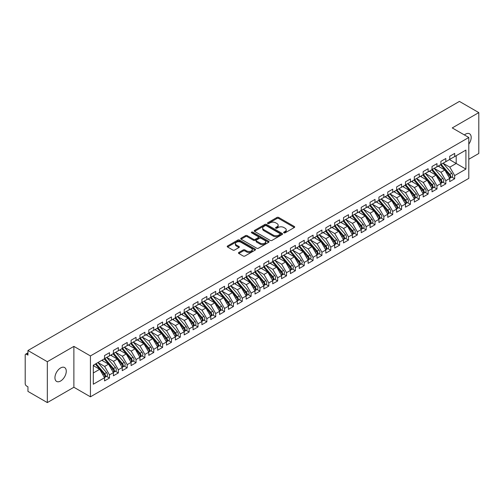 <?xml version="1.0" encoding="UTF-8"?>
<svg xmlns="http://www.w3.org/2000/svg" width="504" height="504" viewBox="0 0 504 504"><rect width="100%" height="100%" fill="white"/><g stroke="black" fill="none" stroke-linecap="round" stroke-linejoin="round"><path stroke-width="0.76" d="M283.891 232.829A0.863 0.498 0 0 0 285.106 232.829L294.336 227.499A1.228 0.712 0 0 0 294.695 226.995A1.228 0.712 0 0 0 294.336 226.491L278.699 217.463A1.228 0.712 0 0 0 276.961 217.463L267.731 222.793A0.863 0.498 0 0 0 267.479 223.146A0.863 0.498 0 0 0 267.731 223.499A0.863 0.498 0 0 0 268.947 223.499L270.138 222.806A3.931 2.268 0 0 1 275.701 222.806L277.005 223.562A3.931 2.268 0 0 1 278.151 225.168A3.931 2.268 0 0 1 277.005 226.768L275.808 227.462A0.863 0.498 0 0 0 275.556 227.808A0.863 0.498 0 0 0 275.808 228.161A0.863 0.498 0 0 0 277.024 228.161L278.221 227.474A3.931 2.268 0 0 1 283.777 227.474L285.081 228.224A3.931 2.268 0 0 1 286.234 229.83A3.931 2.268 0 0 1 285.081 231.437L283.891 232.124A0.863 0.498 0 0 0 283.639 232.476A0.863 0.498 0 0 0 283.891 232.829L283.891 232.124M60.606 381.024A8.014 4.624 120 0 0 65.835 373.968A8.014 4.624 120 0 0 64.606 367.548A8.014 4.624 120 0 0 60.606 367.945A8.014 4.624 120 0 0 55.371 375.001A8.014 4.624 120 0 0 56.599 381.421A8.014 4.624 120 0 0 60.606 381.024M468.796 144.15A8.014 4.624 120 0 0 469.526 133.768A8.014 4.624 120 0 0 465.526 134.165A8.014 4.624 120 0 0 464.398 134.946M238.82 252.479A1.228 0.712 0 0 0 238.461 252.977A1.228 0.712 0 0 0 238.82 253.481L243.205 256.013A1.228 0.712 0 0 0 244.944 256.013L255.194 250.091A1.228 0.712 0 0 0 255.559 249.593A1.228 0.712 0 0 0 255.194 249.089L239.558 240.061A1.228 0.712 0 0 0 237.819 240.061L227.569 245.983A1.228 0.712 0 0 0 227.209 246.481A1.228 0.712 0 0 0 227.569 246.985L232.867 250.041A1.228 0.712 0 0 0 234.606 250.041L238.997 247.508A1.228 0.712 0 0 0 239.356 247.01A1.228 0.712 0 0 0 238.997 246.506L236.363 244.988A3.289 1.896 0 0 1 235.406 243.646A3.289 1.896 0 0 1 237.434 241.895A3.289 1.896 0 0 1 241.013 242.304L251.307 248.252A3.289 1.896 0 0 1 252.271 249.593A3.289 1.896 0 0 1 250.242 251.345A3.289 1.896 0 0 1 246.664 250.935L244.944 249.94A1.228 0.712 0 0 0 243.205 249.94L238.82 252.479L238.82 253.481L243.205 250.967L243.205 249.94M468.796 159.258L478.8 153.481L478.8 112.6L459.415 101.411L27.947 350.519L27.947 355.118L26.529 354.299A1.877 1.084 -120 0 0 25.591 354.205A1.877 1.084 -120 0 0 25.2 355.068L25.2 383.683A1.877 1.084 -120 0 0 26.529 385.982L27.947 386.801L27.947 391.4L47.326 402.589L73.88 387.261L90.43 396.818L90.43 355.937L73.88 346.38L47.326 361.708L27.947 350.519M478.8 112.6L452.245 127.928L468.796 137.485L90.43 355.937M270.226 240.414A1.228 0.712 0 0 0 271.965 240.414L282.215 234.492A1.228 0.712 0 0 0 282.574 233.995A1.228 0.712 0 0 0 282.215 233.491L266.578 224.463A1.228 0.712 0 0 0 264.839 224.463L254.589 230.385A1.228 0.712 0 0 0 254.23 230.882A1.228 0.712 0 0 0 254.589 231.386L270.226 240.414M251.937 233.012A0.863 0.498 0 0 1 252.806 233.132L268.689 242.304L258.457 248.214A1.228 0.712 0 0 1 256.719 248.214L241.082 239.186L241.082 238.184A1.228 0.712 0 0 0 240.717 238.682A1.228 0.712 0 0 0 241.082 239.186M241.082 238.184L245.467 235.645A1.228 0.712 0 0 1 247.206 235.645L253.543 239.312A1.228 0.712 0 0 0 255.282 239.312L258.193 237.63A1.228 0.712 0 0 0 258.552 237.126A1.228 0.712 0 0 0 258.193 236.628L251.591 232.817A0.863 0.498 0 0 1 251.338 232.464A0.863 0.498 0 0 1 251.868 232.004A0.863 0.498 0 0 1 252.806 232.111L268.708 241.29A1.228 0.712 0 0 1 269.067 241.794A1.228 0.712 0 0 1 268.708 242.292L268.708 241.29M90.43 396.818L468.796 178.366L468.796 137.485M449.461 159.585L465.923 169.092L465.923 150.085L454.684 156.574L454.684 153.405L449.726 156.265L449.726 159.434L445.832 161.683L445.832 158.514L440.874 161.374L440.874 164.543L436.981 166.792L436.981 163.624L432.022 166.484L432.022 169.653L428.129 171.902L428.129 168.733L423.171 171.593L423.171 174.762L419.278 177.011L419.278 173.842L414.32 176.702L414.32 179.871L410.426 182.12L410.426 178.952L405.474 181.818L405.474 184.981L401.575 187.23L401.575 184.061L396.623 186.927L396.623 190.096L392.729 192.339L392.729 189.176L387.771 192.037L387.771 195.206L383.878 197.448L383.878 194.286L378.92 197.146L378.92 200.315L375.026 202.564L375.026 199.395L370.068 202.255L370.068 205.424L366.175 207.673L366.175 204.504L361.217 207.364L361.217 210.533L357.323 212.782L357.323 209.614L352.365 212.474L352.365 215.643L348.472 217.892L348.472 214.723L343.514 217.583L343.514 220.752L339.62 223.001L339.62 219.832L334.669 222.692L334.669 225.861L330.769 228.11L330.769 224.942L325.817 227.802L325.817 230.971L321.924 233.22L321.924 230.051L316.966 232.917L316.966 236.08L313.072 238.329L313.072 235.16L308.114 238.027L308.114 241.196L304.221 243.438L304.221 240.269L299.263 243.136L299.263 246.305L295.369 248.548L295.369 245.385L290.411 248.245L290.411 251.414L286.518 253.663L286.518 250.494L281.56 253.355L281.56 256.523L277.666 258.772L277.666 255.604L272.708 258.464L272.708 261.633L268.815 263.882L268.815 260.713L263.863 263.573L263.863 266.742L259.963 268.991L259.963 265.822L255.011 268.682L255.011 271.851L251.118 274.1L251.118 270.932L246.16 273.792L246.16 276.961L242.267 279.21L242.267 276.041L237.308 278.901L237.308 282.07L233.415 284.319L233.415 281.15L228.457 284.017L228.457 287.179L224.564 289.428L224.564 286.259L219.605 289.126L219.605 292.288L215.712 294.538L215.712 291.369L210.754 294.235L210.754 297.404L206.861 299.647L206.861 296.484L201.902 299.344L201.902 302.513L198.009 304.762L198.009 301.594L193.057 304.454L193.057 307.623L189.157 309.872L189.157 306.703L184.206 309.563L184.206 312.732L180.306 314.981L180.306 311.812L175.354 314.672L175.354 317.841L171.461 320.09L171.461 316.922L166.503 319.782L166.503 322.951L162.609 325.2L162.609 322.031L157.651 324.891L157.651 328.06L153.758 330.309L153.758 327.14L148.8 330L148.8 333.169L144.906 335.418L144.906 332.249L139.948 335.11L139.948 338.279L136.055 340.528L136.055 337.359L131.097 340.225L131.097 343.388L127.203 345.637L127.203 342.468L122.245 345.334L122.245 348.503L118.352 350.746L118.352 347.584L113.4 350.444L113.4 353.613L109.5 355.862L109.5 352.693L104.548 355.553L104.548 358.722L93.309 365.211L93.309 384.218L104.548 377.729L99.679 369.3L93.309 365.62M465.923 169.092L454.684 175.581L449.814 167.152L443.085 163.264L451.679 173.3L449.82 174.378A2.501 1.443 60 0 1 450.79 176.753A2.501 1.443 60 0 1 450.267 177.899A2.501 1.443 60 0 1 449.864 178.019M451.741 177.049L454.684 178.75L454.684 175.581M454.684 178.75L449.726 181.61L449.726 178.441L445.832 180.69L440.962 172.261L434.234 168.374L442.827 178.41L440.969 179.487A2.501 1.443 60 0 1 441.939 181.862A2.501 1.443 60 0 1 441.416 183.009A2.501 1.443 60 0 1 441.013 183.128M442.89 182.158L445.832 183.859L445.832 180.69M445.832 183.859L440.874 186.719L440.874 183.551L436.981 185.8L432.111 177.37L425.389 173.483M434.039 187.274L436.981 188.969L436.981 185.8M436.981 188.969L432.022 191.829L432.022 188.66L428.129 190.909L423.259 182.479L416.537 178.599L425.13 188.635L423.272 189.706A2.501 1.443 60 0 1 424.236 192.087A2.501 1.443 60 0 1 423.719 193.227A2.501 1.443 60 0 1 423.31 193.347M425.187 192.383L428.129 194.078L428.129 190.909M428.129 194.078L423.171 196.938L423.171 193.775L419.278 196.018L414.414 187.589L407.686 183.708L416.279 193.744L414.42 194.815A2.501 1.443 60 0 1 415.384 197.196A2.501 1.443 60 0 1 414.868 198.343A2.501 1.443 60 0 1 414.458 198.456M416.336 197.492L419.278 199.187L419.278 196.018M419.278 199.187L414.32 202.054L414.32 198.885L410.426 201.134L405.562 192.698L398.834 188.817L407.427 198.853L405.569 199.924A2.501 1.443 60 0 1 406.533 202.306A2.501 1.443 60 0 1 406.016 203.452A2.501 1.443 60 0 1 405.613 203.566M407.484 202.602L410.426 204.296L410.426 201.134M410.426 204.296L405.474 207.163L405.474 203.994L401.575 206.243L396.711 197.807L389.983 193.927M398.632 207.711L401.575 209.412L401.575 206.243M401.575 209.412L396.623 212.272L396.623 209.103L392.729 211.352L387.859 202.917L381.131 199.036L389.724 209.072L387.866 210.143A2.501 1.443 60 0 1 388.83 212.524A2.501 1.443 60 0 1 388.313 213.671A2.501 1.443 60 0 1 387.91 213.784M389.787 212.82L392.729 214.521L392.729 211.352M392.729 214.521L387.771 217.382L387.771 214.213L383.878 216.462L379.008 208.032L372.28 204.145L380.873 214.181L379.014 215.252A2.501 1.443 60 0 1 379.984 217.633A2.501 1.443 60 0 1 379.462 218.78A2.501 1.443 60 0 1 379.058 218.893M380.936 217.93L383.878 219.631L383.878 216.462M383.878 219.631L378.92 222.491L378.92 219.322L375.026 221.571L370.156 213.142L363.428 209.254L372.021 219.29L370.163 220.361A2.501 1.443 60 0 1 371.133 222.743A2.501 1.443 60 0 1 370.61 223.889A2.501 1.443 60 0 1 370.207 224.003M372.084 223.039L375.026 224.74L375.026 221.571M375.026 224.74L370.068 227.6L370.068 224.431L366.175 226.68L361.305 218.251L354.583 214.364M363.233 228.148L366.175 229.849L366.175 226.68M366.175 229.849L361.217 232.709L361.217 229.541L357.323 231.79L352.454 223.36L345.731 219.473M354.381 233.257L357.323 234.958L357.323 231.79M357.323 234.958L352.365 237.819L352.365 234.65L348.472 236.899L343.602 228.469L336.88 224.582M345.53 238.373L348.472 240.068L348.472 236.899M348.472 240.068L343.514 242.928L343.514 239.759L339.62 242.008L334.757 233.579L328.028 229.698M336.678 243.482L339.62 245.177L339.62 242.008M339.62 245.177L334.669 248.037L334.669 244.875L330.769 247.118L325.905 238.688L319.177 234.807M327.827 248.592L330.769 250.286L330.769 247.118M330.769 250.286L325.817 253.153L325.817 249.984L321.924 252.233L317.054 243.797L310.325 239.917M318.982 253.701L321.924 255.396L321.924 252.233M321.924 255.396L316.966 258.262L316.966 255.093L313.072 257.342L308.202 248.907L301.474 245.026M310.13 258.81L313.072 260.511L313.072 257.342M313.072 260.511L308.114 263.372L308.114 260.203L304.221 262.452L299.351 254.016L292.622 250.135M301.279 263.92L304.221 265.621L304.221 262.452M304.221 265.621L299.263 268.481L299.263 265.312L295.369 267.561L290.499 259.125L283.771 255.244M292.427 269.029L295.369 270.73L295.369 267.561M295.369 270.73L290.411 273.59L290.411 270.421L286.518 272.67L281.648 264.241L274.926 260.354M283.576 274.138L286.518 275.839L286.518 272.67M286.518 275.839L281.56 278.699L281.56 275.531L277.666 277.78L272.796 269.35L266.074 265.463M274.724 279.248L277.666 280.948L277.666 277.78M277.666 280.948L272.708 283.809L272.708 280.64L268.815 282.889L263.951 274.459L257.223 270.572M265.873 284.357L268.815 286.058L268.815 282.889M268.815 286.058L263.863 288.918L263.863 285.749L259.963 287.998L255.1 279.569L248.371 275.682M257.021 289.472L259.963 291.167L259.963 287.998M259.963 291.167L255.011 294.027L255.011 290.858L251.118 293.108L246.248 284.678L239.52 280.797M248.176 294.582L251.118 296.276L251.118 293.108M251.118 296.276L246.16 299.137L246.16 295.974L242.267 298.217L237.397 289.787L230.668 285.907M239.324 299.691L242.267 301.386L242.267 298.217M242.267 301.386L237.308 304.252L237.308 301.083L233.415 303.332L228.545 294.897L221.817 291.016L230.41 301.052L228.551 302.123A2.501 1.443 60 0 1 229.522 304.504A2.501 1.443 60 0 1 228.999 305.651A2.501 1.443 60 0 1 228.596 305.764M230.473 304.8L233.415 306.495L233.415 303.332M233.415 306.495L228.457 309.362L228.457 306.193L224.564 308.442L219.694 300.006L212.965 296.125L221.558 306.161L219.7 307.232A2.501 1.443 60 0 1 220.67 309.613A2.501 1.443 60 0 1 220.147 310.76A2.501 1.443 60 0 1 219.744 310.873M221.621 309.91L224.564 311.604L224.564 308.442M224.564 311.604L219.605 314.471L219.605 311.302L215.712 313.551L210.842 305.115L204.12 301.234L212.707 311.27L210.848 312.341A2.501 1.443 60 0 1 211.819 314.723A2.501 1.443 60 0 1 211.302 315.869A2.501 1.443 60 0 1 210.893 315.983M212.77 315.019L215.712 316.72L215.712 313.551M215.712 316.72L210.754 319.58L210.754 316.411L206.861 318.66L201.991 310.225L195.268 306.344L203.862 316.38L202.003 317.451A2.501 1.443 60 0 1 202.967 319.832A2.501 1.443 60 0 1 202.451 320.979A2.501 1.443 60 0 1 202.041 321.092M203.918 320.128L206.861 321.829L206.861 318.66M206.861 321.829L201.902 324.689L201.902 321.521L198.009 323.77L193.145 315.34L186.417 311.453M195.067 325.238L198.009 326.939L198.009 323.77M198.009 326.939L193.057 329.799L193.057 326.63L189.157 328.879L184.294 320.45L177.566 316.562L186.159 326.598L184.3 327.676A2.501 1.443 60 0 1 185.264 330.051A2.501 1.443 60 0 1 184.748 331.197A2.501 1.443 60 0 1 184.344 331.317M186.215 330.347L189.157 332.048L189.157 328.879M189.157 332.048L184.206 334.908L184.206 331.739L180.306 333.988L175.442 325.559L168.714 321.672L177.307 331.708L175.449 332.785A2.501 1.443 60 0 1 176.413 335.16A2.501 1.443 60 0 1 175.896 336.307A2.501 1.443 60 0 1 175.493 336.426M177.37 335.456L180.306 337.157L180.306 333.988M180.306 337.157L175.354 340.017L175.354 336.848L171.461 339.098L166.591 330.668L159.863 326.781L168.456 336.817L166.597 337.894A2.501 1.443 60 0 1 167.561 340.269A2.501 1.443 60 0 1 167.044 341.416A2.501 1.443 60 0 1 166.641 341.536M168.519 340.572L171.461 342.266L171.461 339.098M171.461 342.266L166.503 345.127L166.503 341.958L162.609 344.207L157.739 335.777L151.011 331.897M159.667 345.681L162.609 347.376L162.609 344.207M162.609 347.376L157.651 350.236L157.651 347.073L153.758 349.316L148.888 340.887L142.16 337.006L150.753 347.042L148.894 348.113A2.501 1.443 60 0 1 149.864 350.494A2.501 1.443 60 0 1 149.341 351.641A2.501 1.443 60 0 1 148.938 351.754M150.816 350.79L153.758 352.485L153.758 349.316M153.758 352.485L148.8 355.351L148.8 352.183L144.906 354.425L140.036 345.996L133.314 342.115L141.901 352.151L140.043 353.222A2.501 1.443 60 0 1 141.013 355.604A2.501 1.443 60 0 1 140.496 356.75A2.501 1.443 60 0 1 140.087 356.864M141.964 355.9L144.906 357.594L144.906 354.425M144.906 357.594L139.948 360.461L139.948 357.292L136.055 359.541L131.185 351.105L124.463 347.224L133.056 357.26L131.197 358.331A2.501 1.443 60 0 1 132.161 360.713A2.501 1.443 60 0 1 131.645 361.859A2.501 1.443 60 0 1 131.235 361.973M133.113 361.009L136.055 362.704L136.055 359.541M136.055 362.704L131.097 365.57L131.097 362.401L127.203 364.65L122.34 356.215L115.611 352.334L124.205 362.37L122.346 363.441A2.501 1.443 60 0 1 123.31 365.822A2.501 1.443 60 0 1 122.793 366.969A2.501 1.443 60 0 1 122.384 367.082M124.261 366.118L127.203 367.819L127.203 364.65M127.203 367.819L122.245 370.679L122.245 367.511L118.352 369.76L113.488 361.324L106.76 357.443M115.41 371.228L118.352 372.929L118.352 369.76M118.352 372.929L113.4 375.789L113.4 372.62L109.5 374.869L104.637 366.44L97.908 362.552L106.502 372.588L104.643 373.659A2.501 1.443 60 0 1 105.607 376.041A2.501 1.443 60 0 1 105.09 377.187A2.501 1.443 60 0 1 104.687 377.301M106.565 376.337L109.5 378.038L109.5 374.869M109.5 378.038L104.548 380.898L104.548 377.729M104.548 358.621L109.5 355.862M93.309 372.979L99.679 369.3M113.4 353.506L118.352 350.746M104.637 366.44L108.53 364.19L101.802 360.303M113.4 372.62L108.53 364.19M122.245 348.396L127.203 345.637M113.488 361.324L117.382 359.081L110.653 355.194M122.245 367.511L117.382 359.081M131.097 343.287L136.055 340.528M122.34 356.215L126.233 353.966L119.505 350.085M131.097 362.401L126.233 353.966M139.948 338.178L144.906 335.418M131.185 351.105L135.085 348.856L128.356 344.975M139.948 357.292L135.085 348.856M148.8 333.068L153.758 330.309M140.036 345.996L143.93 343.747L137.208 339.866M148.8 352.183L143.93 343.747M157.651 327.959L162.609 325.2M148.888 340.887L152.781 338.638L146.059 334.757M157.651 347.073L152.781 338.638M166.503 322.85L171.461 320.09M157.739 335.777L161.633 333.528L154.904 329.647M166.503 341.958L161.633 333.528M175.354 317.74L180.306 314.981M166.591 330.668L170.484 328.419L163.756 324.538M175.354 336.848L170.484 328.419M184.206 312.631L189.157 309.872M175.442 325.559L179.336 323.31L172.607 319.423M184.206 331.739L179.336 323.31M193.057 307.522L198.009 304.762M184.294 320.45L188.187 318.2L181.459 314.313M193.057 326.63L188.187 318.2M201.902 302.406L206.861 299.647M193.145 315.34L197.039 313.091L190.31 309.204M201.902 321.521L197.039 313.091M210.754 297.297L215.712 294.538M201.991 310.225L205.89 307.982L199.162 304.095M210.754 316.411L205.89 307.982M219.605 292.188L224.564 289.428M210.842 305.115L214.736 302.866L208.013 298.985M219.605 311.302L214.736 302.866M228.457 287.078L233.415 284.319M219.694 300.006L223.587 297.757L216.865 293.876M228.457 306.193L223.587 297.757M237.308 281.969L242.267 279.21M228.545 294.897L232.439 292.648L225.71 288.767M237.308 301.083L232.439 292.648M246.16 276.86L251.118 274.1M237.397 289.787L241.29 287.538L234.562 283.658M246.16 295.974L241.29 287.538M255.011 271.75L259.963 268.991M246.248 284.678L250.142 282.429L243.413 278.548M255.011 290.858L250.142 282.429M263.863 266.641L268.815 263.882M255.1 279.569L258.993 277.32L252.265 273.439M263.863 285.749L258.993 277.32M272.708 261.532L277.666 258.772M263.951 274.459L267.844 272.21L261.116 268.323M272.708 280.64L267.844 272.21M281.56 256.423L286.518 253.663M272.796 269.35L276.696 267.101L269.968 263.214M281.56 275.531L276.696 267.101M290.411 251.307L295.369 248.548M281.648 264.241L285.541 261.992L278.819 258.105M290.411 270.421L285.541 261.992M299.263 246.198L304.221 243.438M290.499 259.125L294.393 256.882L287.671 252.995M299.263 265.312L294.393 256.882M308.114 241.088L313.072 238.329M299.351 254.016L303.244 251.773L296.522 247.886M308.114 260.203L303.244 251.773M316.966 235.979L321.924 233.22M308.202 248.907L312.096 246.658L305.367 242.777M316.966 255.093L312.096 246.658M325.817 230.87L330.769 228.11M317.054 243.797L320.947 241.548L314.219 237.667M325.817 249.984L320.947 241.548M334.669 225.761L339.62 223.001M325.905 238.688L329.799 236.439L323.07 232.558M334.669 244.875L329.799 236.439M343.514 220.651L348.472 217.892M334.757 233.579L338.65 231.33L331.922 227.449M343.514 239.759L338.65 231.33M352.365 215.542L357.323 212.782M343.602 228.469L347.502 226.22L340.773 222.34M352.365 234.65L347.502 226.22M361.217 210.433L366.175 207.673M352.454 223.36L356.353 221.111L349.625 217.224M361.217 229.541L356.353 221.111M370.068 205.323L375.026 202.564M361.305 218.251L365.198 216.002L358.476 212.115M370.068 224.431L365.198 216.002M378.92 200.214L383.878 197.448M370.156 213.142L374.05 210.893L367.328 207.005M378.92 219.322L374.05 210.893M387.771 195.098L392.729 192.339M379.008 208.032L382.901 205.783L376.173 201.896M387.771 214.213L382.901 205.783M396.623 189.989L401.575 187.23M387.859 202.917L391.753 200.674L385.024 196.787M396.623 209.103L391.753 200.674M405.474 184.88L410.426 182.12M396.711 197.807L400.604 195.558L393.876 191.678M405.474 203.994L400.604 195.558M414.32 179.771L419.278 177.011M405.562 192.698L409.456 190.449L402.728 186.568M414.32 198.885L409.456 190.449M423.171 174.661L428.129 171.902M414.414 187.589L418.307 185.34L411.579 181.459M423.171 193.775L418.307 185.34M432.022 169.552L436.981 166.792M423.259 182.479L427.159 180.23L420.43 176.35M432.022 188.66L427.159 180.23M440.874 164.443L445.832 161.683M432.111 177.37L436.004 175.121L429.282 171.24M440.874 183.551L436.004 175.121M449.726 159.333L454.684 156.574M449.814 167.152L456.189 163.472L456.189 155.704L465.923 150.085M440.962 172.261L444.856 170.012L438.134 166.125M449.726 178.441L444.856 170.012M47.326 361.708L47.326 402.589M73.88 387.261L73.88 346.38M284.231 232.949L285.081 232.457A3.931 2.268 0 0 0 286.234 230.851L286.234 229.83M278.151 225.168L278.151 226.189A3.931 2.268 0 0 1 277.005 227.795L276.154 228.281M294.317 227.506L278.699 218.49A1.228 0.712 0 0 0 276.961 218.49L268.071 223.618M282.196 234.505L266.578 225.483A1.228 0.712 0 0 0 264.839 225.483L254.602 231.393M280.041 234.341A0.863 0.498 0 0 0 280.293 233.995A0.863 0.498 0 0 0 280.041 233.642L266.32 225.716A0.863 0.498 0 0 0 265.098 225.716L263.844 226.447A3.931 2.268 0 0 0 262.691 228.047A3.931 2.268 0 0 0 263.844 229.654L273.225 235.072A3.931 2.268 0 0 0 278.781 235.072L280.041 234.341L280.041 235.368A0.863 0.498 0 0 0 280.293 235.015L280.293 233.995M262.691 228.047L262.691 229.074A3.931 2.268 0 0 0 263.844 230.674L263.844 229.654M280.041 235.368L278.781 236.093A3.931 2.268 0 0 1 273.225 236.093L263.844 230.674M241.095 239.192L245.467 236.672L245.467 235.645M258.552 237.126L258.552 238.153A1.228 0.712 0 0 1 258.193 238.65L255.282 240.332A1.228 0.712 0 0 1 253.543 240.332L247.206 236.672A1.228 0.712 0 0 0 245.467 236.672M260.127 243.111A3.289 1.896 0 0 0 263.712 243.52A3.289 1.896 0 0 0 265.74 241.769A3.289 1.896 0 0 0 264.776 240.427L261.148 238.329A1.228 0.712 0 0 0 259.409 238.329L256.498 240.011A1.228 0.712 0 0 0 256.139 240.515A1.228 0.712 0 0 0 256.498 241.013L260.127 243.111L260.127 244.131A3.289 1.896 0 0 0 263.712 244.541A3.289 1.896 0 0 0 265.74 242.789L265.74 241.769M256.139 240.515L256.139 241.536A1.228 0.712 0 0 0 256.498 242.04L256.498 241.013M260.127 244.131L256.498 242.04M252.271 249.593L252.271 250.614A3.289 1.896 0 0 1 250.242 252.365A3.289 1.896 0 0 1 246.664 251.956L244.944 250.967A1.228 0.712 0 0 0 243.205 250.967M235.406 243.646L235.406 244.673A3.289 1.896 0 0 0 236.363 246.015L236.363 244.988M238.978 247.521L236.363 246.015M255.181 250.104L239.558 241.082A1.228 0.712 0 0 0 237.819 241.082L227.588 246.992M450.267 177.899L452.126 176.828A2.501 1.443 -120 0 0 452.649 175.682A2.501 1.443 -120 0 0 451.679 173.3M440.509 164.758L449.114 174.781A2.501 1.443 60 0 1 450.078 177.162A2.501 1.443 60 0 1 449.625 178.271M439.671 167.019L438.65 165.829M441.214 164.348L449.82 174.378M441.416 183.009L443.274 181.938A2.501 1.443 -120 0 0 443.797 180.791A2.501 1.443 -120 0 0 442.827 178.41M431.657 169.867L440.263 179.897A2.501 1.443 60 0 1 441.227 182.272A2.501 1.443 60 0 1 440.773 183.38M430.819 172.129L429.799 170.938M432.369 169.457L440.969 179.487M423.517 174.567L432.117 184.596A2.501 1.443 60 0 1 433.087 186.971A2.501 1.443 60 0 1 432.571 188.118L434.429 187.047A2.501 1.443 -120 0 0 434.946 185.9A2.501 1.443 -120 0 0 433.976 183.519L425.376 173.489M432.571 188.118A2.501 1.443 60 0 1 432.161 188.238M422.806 174.976L431.411 185.006A2.501 1.443 60 0 1 432.375 187.381A2.501 1.443 60 0 1 431.922 188.49M421.968 177.238L420.947 176.047M423.719 193.227L425.578 192.156A2.501 1.443 -120 0 0 426.094 191.01A2.501 1.443 -120 0 0 425.13 188.635M413.954 180.086L422.56 190.115A2.501 1.443 60 0 1 423.53 192.49A2.501 1.443 60 0 1 423.07 193.599M413.116 182.347L412.096 181.157M414.666 179.676L423.272 189.706M414.868 198.343L416.726 197.266A2.501 1.443 -120 0 0 417.243 196.119A2.501 1.443 -120 0 0 416.279 193.744M405.109 185.195L413.708 195.224A2.501 1.443 60 0 1 414.679 197.606A2.501 1.443 60 0 1 414.219 198.708M404.265 187.457L403.25 186.266M405.815 184.785L414.42 194.815M406.016 203.452L407.875 202.375A2.501 1.443 -120 0 0 408.391 201.228A2.501 1.443 -120 0 0 407.427 198.853M396.257 190.304L404.857 200.334A2.501 1.443 60 0 1 405.827 202.715A2.501 1.443 60 0 1 405.374 203.818M395.419 192.566L394.399 191.375M396.963 189.895L405.569 199.924M388.111 195.004L396.717 205.034A2.501 1.443 60 0 1 397.681 207.415A2.501 1.443 60 0 1 397.165 208.561L399.023 207.484A2.501 1.443 -120 0 0 399.54 206.344A2.501 1.443 -120 0 0 398.576 203.963L389.97 193.933M397.165 208.561A2.501 1.443 60 0 1 396.761 208.675M387.406 195.413L396.005 205.443A2.501 1.443 60 0 1 396.976 207.824A2.501 1.443 60 0 1 396.522 208.927M386.568 197.675L385.547 196.484M388.313 213.671L390.172 212.6A2.501 1.443 -120 0 0 390.688 211.453A2.501 1.443 -120 0 0 389.724 209.072M378.554 200.523L387.16 210.552A2.501 1.443 60 0 1 388.124 212.934A2.501 1.443 60 0 1 387.671 214.036M377.716 202.784L376.696 201.6M379.26 200.113L387.866 210.143M379.462 218.78L381.32 217.709A2.501 1.443 -120 0 0 381.843 216.562A2.501 1.443 -120 0 0 380.873 214.181M369.703 205.632L378.309 215.662A2.501 1.443 60 0 1 379.273 218.043A2.501 1.443 60 0 1 378.819 219.146M368.865 207.894L367.844 206.709M370.409 205.222L379.014 215.252M370.61 223.889L372.469 222.818A2.501 1.443 -120 0 0 372.991 221.672A2.501 1.443 -120 0 0 372.021 219.29M360.851 210.741L369.457 220.771A2.501 1.443 60 0 1 370.421 223.152A2.501 1.443 60 0 1 369.968 224.255M360.014 213.003L358.993 211.819M361.563 210.338L370.163 220.361M352.712 215.447L361.311 225.477A2.501 1.443 60 0 1 362.281 227.852A2.501 1.443 60 0 1 361.759 228.999L363.623 227.928A2.501 1.443 -120 0 0 364.14 226.781A2.501 1.443 -120 0 0 363.17 224.4L354.57 214.37M361.759 228.999A2.501 1.443 60 0 1 361.355 229.118M352 215.857L360.606 225.88A2.501 1.443 60 0 1 361.57 228.262A2.501 1.443 60 0 1 361.116 229.37M351.162 218.119L350.141 216.928M343.86 220.557L352.46 230.586A2.501 1.443 60 0 1 353.43 232.961A2.501 1.443 60 0 1 352.913 234.108L354.772 233.037A2.501 1.443 -120 0 0 355.289 231.89A2.501 1.443 -120 0 0 354.325 229.509L345.719 219.479M352.913 234.108A2.501 1.443 60 0 1 352.504 234.228M343.148 220.966L351.754 230.996A2.501 1.443 60 0 1 352.724 233.371A2.501 1.443 60 0 1 352.264 234.48M342.31 223.228L341.29 222.037M335.009 225.666L343.615 235.696A2.501 1.443 60 0 1 344.579 238.071A2.501 1.443 60 0 1 344.062 239.217L345.92 238.146A2.501 1.443 -120 0 0 346.437 237A2.501 1.443 -120 0 0 345.473 234.618L336.867 224.589M344.062 239.217A2.501 1.443 60 0 1 343.652 239.337M334.303 226.076L342.903 236.105A2.501 1.443 60 0 1 343.873 238.48A2.501 1.443 60 0 1 343.413 239.589M333.459 228.337L332.445 227.147M326.157 230.775L334.763 240.805A2.501 1.443 60 0 1 335.727 243.186A2.501 1.443 60 0 1 335.21 244.327L337.069 243.256A2.501 1.443 -120 0 0 337.586 242.109A2.501 1.443 -120 0 0 336.622 239.734L328.016 229.704M335.21 244.327A2.501 1.443 60 0 1 334.807 244.446M325.452 231.185L334.051 241.214A2.501 1.443 60 0 1 335.021 243.589A2.501 1.443 60 0 1 334.568 244.698M324.614 233.447L323.593 232.256M317.306 235.885L325.912 245.914A2.501 1.443 60 0 1 326.876 248.296A2.501 1.443 60 0 1 326.359 249.442L328.217 248.365A2.501 1.443 -120 0 0 328.734 247.218A2.501 1.443 -120 0 0 327.77 244.843L319.164 234.814M326.359 249.442A2.501 1.443 60 0 1 325.956 249.556M316.6 236.294L325.2 246.324A2.501 1.443 60 0 1 326.17 248.705A2.501 1.443 60 0 1 325.716 249.808M315.762 238.556L314.742 237.365M308.454 240.994L317.06 251.023A2.501 1.443 60 0 1 318.024 253.405A2.501 1.443 60 0 1 317.507 254.552L319.366 253.474A2.501 1.443 -120 0 0 319.882 252.328A2.501 1.443 -120 0 0 318.919 249.953L310.313 239.923M317.507 254.552A2.501 1.443 60 0 1 317.104 254.665M307.749 241.403L316.354 251.433A2.501 1.443 60 0 1 317.318 253.814A2.501 1.443 60 0 1 316.865 254.917M306.911 243.665L305.89 242.474M299.603 246.103L308.209 256.133A2.501 1.443 60 0 1 309.179 258.514A2.501 1.443 60 0 1 308.656 259.661L310.514 258.584A2.501 1.443 -120 0 0 311.037 257.437A2.501 1.443 -120 0 0 310.067 255.062L301.461 245.032M308.656 259.661A2.501 1.443 60 0 1 308.253 259.774M298.897 246.513L307.503 256.542A2.501 1.443 60 0 1 308.467 258.924A2.501 1.443 60 0 1 308.013 260.026M298.059 248.774L297.039 247.584M290.758 251.213L299.357 261.242A2.501 1.443 60 0 1 300.327 263.623A2.501 1.443 60 0 1 299.804 264.77L301.663 263.693A2.501 1.443 -120 0 0 302.186 262.553A2.501 1.443 -120 0 0 301.216 260.171L292.616 250.142M299.804 264.77A2.501 1.443 60 0 1 299.401 264.883M290.046 251.622L298.651 261.652A2.501 1.443 60 0 1 299.615 264.033A2.501 1.443 60 0 1 299.162 265.136M289.208 253.884L288.187 252.699M281.906 256.322L290.506 266.351A2.501 1.443 60 0 1 291.476 268.733A2.501 1.443 60 0 1 290.953 269.879L292.811 268.808A2.501 1.443 -120 0 0 293.334 267.662A2.501 1.443 -120 0 0 292.364 265.28L283.765 255.251M290.953 269.879A2.501 1.443 60 0 1 290.55 269.993M281.194 256.731L289.8 266.761A2.501 1.443 60 0 1 290.764 269.142A2.501 1.443 60 0 1 290.31 270.245M280.356 258.993L279.336 257.809M273.055 261.437L281.654 271.461A2.501 1.443 60 0 1 282.624 273.842A2.501 1.443 60 0 1 282.108 274.989L283.966 273.918A2.501 1.443 -120 0 0 284.483 272.771A2.501 1.443 -120 0 0 283.513 270.39L274.913 260.36M282.108 274.989A2.501 1.443 60 0 1 281.698 275.102M272.343 261.841L280.948 271.87A2.501 1.443 60 0 1 281.912 274.252A2.501 1.443 60 0 1 281.459 275.354M271.505 264.102L270.484 262.918M264.203 266.547L272.809 276.576A2.501 1.443 60 0 1 273.773 278.951A2.501 1.443 60 0 1 273.256 280.098L275.115 279.027A2.501 1.443 -120 0 0 275.631 277.88A2.501 1.443 -120 0 0 274.667 275.499L266.062 265.469M273.256 280.098A2.501 1.443 60 0 1 272.847 280.218M263.498 266.95L272.097 276.979A2.501 1.443 60 0 1 273.067 279.361A2.501 1.443 60 0 1 272.607 280.47M262.653 269.218L261.633 268.027M255.352 271.656L263.957 281.686A2.501 1.443 60 0 1 264.921 284.061A2.501 1.443 60 0 1 264.405 285.207L266.263 284.136A2.501 1.443 -120 0 0 266.78 282.99A2.501 1.443 -120 0 0 265.816 280.608L257.21 270.579M264.405 285.207A2.501 1.443 60 0 1 264.002 285.327M254.646 272.066L263.245 282.095A2.501 1.443 60 0 1 264.216 284.47A2.501 1.443 60 0 1 263.762 285.579M253.808 274.327L252.787 273.137M246.5 276.765L255.106 286.795A2.501 1.443 60 0 1 256.07 289.17A2.501 1.443 60 0 1 255.553 290.317L257.412 289.246A2.501 1.443 -120 0 0 257.928 288.099A2.501 1.443 -120 0 0 256.964 285.718L248.359 275.688M255.553 290.317A2.501 1.443 60 0 1 255.15 290.436M245.794 277.175L254.394 287.204A2.501 1.443 60 0 1 255.364 289.579A2.501 1.443 60 0 1 254.911 290.688M244.957 279.437L243.936 278.246M237.649 281.875L246.254 291.904A2.501 1.443 60 0 1 247.218 294.286A2.501 1.443 60 0 1 246.702 295.426L248.56 294.355A2.501 1.443 -120 0 0 249.077 293.208A2.501 1.443 -120 0 0 248.113 290.833L239.507 280.804M246.702 295.426A2.501 1.443 60 0 1 246.298 295.546M236.943 282.284L245.549 292.314A2.501 1.443 60 0 1 246.513 294.689A2.501 1.443 60 0 1 246.059 295.798M236.105 284.546L235.084 283.355M228.797 286.984L237.403 297.014A2.501 1.443 60 0 1 238.367 299.395A2.501 1.443 60 0 1 237.85 300.541L239.709 299.464A2.501 1.443 -120 0 0 240.232 298.318A2.501 1.443 -120 0 0 239.261 295.942L230.656 285.913M237.85 300.541A2.501 1.443 60 0 1 237.447 300.655M228.091 287.393L236.697 297.423A2.501 1.443 60 0 1 237.661 299.804A2.501 1.443 60 0 1 237.208 300.907M227.254 289.655L226.233 288.464M228.999 305.651L230.857 304.573A2.501 1.443 -120 0 0 231.38 303.427A2.501 1.443 -120 0 0 230.41 301.052M219.24 292.503L227.846 302.532A2.501 1.443 60 0 1 228.81 304.914A2.501 1.443 60 0 1 228.356 306.016M218.402 294.764L217.382 293.574M219.952 292.093L228.551 302.123M220.147 310.76L222.006 309.683A2.501 1.443 -120 0 0 222.529 308.536A2.501 1.443 -120 0 0 221.558 306.161M210.388 297.612L218.994 307.642A2.501 1.443 60 0 1 219.958 310.023A2.501 1.443 60 0 1 219.505 311.125M209.551 299.874L208.53 298.683M211.1 297.202L219.7 307.232M211.302 315.869L213.161 314.792A2.501 1.443 -120 0 0 213.677 313.652A2.501 1.443 -120 0 0 212.707 311.27M201.537 302.721L210.143 312.751A2.501 1.443 60 0 1 211.107 315.132A2.501 1.443 60 0 1 210.653 316.235M200.699 304.983L199.678 303.799M202.249 302.312L210.848 312.341M202.451 320.979L204.309 319.908A2.501 1.443 -120 0 0 204.826 318.761A2.501 1.443 -120 0 0 203.862 316.38M192.686 307.831L201.291 317.86A2.501 1.443 60 0 1 202.262 320.242A2.501 1.443 60 0 1 201.802 321.344M191.848 310.092L190.827 308.908M193.397 307.421L202.003 317.451M184.546 312.537L193.152 322.56A2.501 1.443 60 0 1 194.116 324.941A2.501 1.443 60 0 1 193.599 326.088L195.458 325.017A2.501 1.443 -120 0 0 195.974 323.87A2.501 1.443 -120 0 0 195.01 321.489L186.404 311.459M193.599 326.088A2.501 1.443 60 0 1 193.189 326.201M183.84 312.94L192.44 322.969A2.501 1.443 60 0 1 193.41 325.351A2.501 1.443 60 0 1 192.956 326.453M183.002 315.202L181.982 314.017M184.748 331.197L186.606 330.126A2.501 1.443 -120 0 0 187.123 328.98A2.501 1.443 -120 0 0 186.159 326.598M174.989 318.049L183.588 328.079A2.501 1.443 60 0 1 184.558 330.46A2.501 1.443 60 0 1 184.105 331.569M174.151 320.317L173.13 319.127M175.694 317.646L184.3 327.676M175.896 336.307L177.754 335.236A2.501 1.443 -120 0 0 178.271 334.089A2.501 1.443 -120 0 0 177.307 331.708M166.137 323.165L174.743 333.194A2.501 1.443 60 0 1 175.707 335.57A2.501 1.443 60 0 1 175.253 336.678M165.299 325.426L164.279 324.236M166.843 322.755L175.449 332.785M167.044 341.416L168.903 340.345A2.501 1.443 -120 0 0 169.42 339.198A2.501 1.443 -120 0 0 168.456 336.817M157.286 328.274L165.892 338.304A2.501 1.443 60 0 1 166.856 340.679A2.501 1.443 60 0 1 166.402 341.788M156.448 330.536L155.427 329.345M157.991 327.865L166.597 337.894M149.146 332.974L157.746 343.004A2.501 1.443 60 0 1 158.716 345.385A2.501 1.443 60 0 1 158.193 346.525L160.052 345.454A2.501 1.443 -120 0 0 160.574 344.308A2.501 1.443 -120 0 0 159.604 341.933L151.005 331.903M158.193 346.525A2.501 1.443 60 0 1 157.79 346.645M148.434 333.383L157.04 343.413A2.501 1.443 60 0 1 158.004 345.788A2.501 1.443 60 0 1 157.55 346.897M147.596 335.645L146.576 334.454M149.341 351.641L151.2 350.564A2.501 1.443 -120 0 0 151.723 349.417A2.501 1.443 -120 0 0 150.753 347.042M139.583 338.493L148.189 348.522A2.501 1.443 60 0 1 149.153 350.897A2.501 1.443 60 0 1 148.699 352.006M138.745 340.754L137.724 339.564M140.295 338.083L148.894 348.113M140.496 356.75L142.355 355.673A2.501 1.443 -120 0 0 142.871 354.526A2.501 1.443 -120 0 0 141.901 352.151M130.731 343.602L139.337 353.632A2.501 1.443 60 0 1 140.301 356.013A2.501 1.443 60 0 1 139.847 357.115M129.893 345.864L128.873 344.673M131.443 343.192L140.043 353.222M131.645 361.859L133.503 360.782A2.501 1.443 -120 0 0 134.02 359.636A2.501 1.443 -120 0 0 133.056 357.26M121.88 348.711L130.486 358.741A2.501 1.443 60 0 1 131.456 361.122A2.501 1.443 60 0 1 130.996 362.225M121.042 350.973L120.021 349.782M122.592 348.302L131.197 358.331M122.793 366.969L124.652 365.891A2.501 1.443 -120 0 0 125.168 364.751A2.501 1.443 -120 0 0 124.205 362.37M113.035 353.821L121.634 363.85A2.501 1.443 60 0 1 122.604 366.232A2.501 1.443 60 0 1 122.151 367.334M112.19 356.082L111.176 354.898M113.74 353.411L122.346 363.441M104.889 358.52L113.495 368.55A2.501 1.443 60 0 1 114.458 370.931A2.501 1.443 60 0 1 113.942 372.078L115.8 371.007A2.501 1.443 -120 0 0 116.317 369.86A2.501 1.443 -120 0 0 115.353 367.479L106.747 357.449M113.942 372.078A2.501 1.443 60 0 1 113.539 372.191M104.183 358.93L112.783 368.959A2.501 1.443 60 0 1 113.753 371.341A2.501 1.443 60 0 1 113.299 372.443M103.345 361.192L102.325 360.007M105.09 377.187L106.949 376.116A2.501 1.443 -120 0 0 107.465 374.97A2.501 1.443 -120 0 0 106.502 372.588M95.332 364.039L103.937 374.069A2.501 1.443 60 0 1 104.901 376.45A2.501 1.443 60 0 1 104.448 377.553M94.494 366.301L93.473 365.116M96.037 363.63L104.643 373.659M27.947 353.48L26.529 354.299M285.081 232.457L285.081 231.437M275.808 228.161L275.808 227.462M277.005 227.795L277.005 226.768M267.731 223.499L267.731 222.793M276.961 218.49L276.961 217.463M278.699 218.49L278.699 217.463M294.336 227.499L294.336 226.491M254.589 231.386L254.589 230.385M264.839 225.483L264.839 224.463M266.578 225.483L266.578 224.463M282.215 234.492L282.215 233.491M273.225 236.093L273.225 235.072M278.781 236.093L278.781 235.072M247.206 236.672L247.206 235.645M253.543 240.332L253.543 239.312M255.282 240.332L255.282 239.312M258.193 238.65L258.193 237.63M252.806 233.132L252.806 232.111M244.944 250.967L244.944 249.94M246.664 251.956L246.664 250.935M238.997 247.508L238.997 246.506M227.569 246.985L227.569 245.983M237.819 241.082L237.819 240.061M239.558 241.082L239.558 240.061M255.194 250.091L255.194 249.089M449.114 174.781L447.987 175.436M440.263 179.897L439.135 180.545M431.411 185.006L430.284 185.655M433.976 183.519L432.117 184.596M422.56 190.115L421.439 190.764M413.708 195.224L412.587 195.873M404.857 200.334L403.736 200.983M396.005 205.443L394.884 206.092M398.576 203.963L396.717 205.034M387.16 210.552L386.033 211.201M378.309 215.662L377.181 216.311M369.457 220.771L368.329 221.42M360.606 225.88L359.478 226.535M363.17 224.4L361.311 225.477M351.754 230.996L350.633 231.645M354.325 229.509L352.46 230.586M342.903 236.105L341.781 236.754M345.473 234.618L343.615 235.696M334.051 241.214L332.93 241.863M336.622 239.734L334.763 240.805M325.2 246.324L324.078 246.973M327.77 244.843L325.912 245.914M316.354 251.433L315.227 252.082M318.919 249.953L317.06 251.023M307.503 256.542L306.375 257.191M310.067 255.062L308.209 256.133M298.651 261.652L297.524 262.3M301.216 260.171L299.357 261.242M289.8 266.761L288.672 267.41M292.364 265.28L290.506 266.351M280.948 271.87L279.827 272.519M283.513 270.39L281.654 271.461M272.097 276.979L270.976 277.635M274.667 275.499L272.809 276.576M263.245 282.095L262.124 282.744M265.816 280.608L263.957 281.686M254.394 287.204L253.273 287.853M256.964 285.718L255.106 286.795M245.549 292.314L244.421 292.963M248.113 290.833L246.254 291.904M236.697 297.423L235.57 298.072M239.261 295.942L237.403 297.014M227.846 302.532L226.718 303.181M218.994 307.642L217.867 308.291M210.143 312.751L209.015 313.4M201.291 317.86L200.17 318.509M192.44 322.969L191.318 323.618M195.01 321.489L193.152 322.56M183.588 328.079L182.467 328.734M174.743 333.194L173.615 333.843M165.892 338.304L164.764 338.953M157.04 343.413L155.912 344.062M159.604 341.933L157.746 343.004M148.189 348.522L147.061 349.171M139.337 353.632L138.209 354.281M130.486 358.741L129.364 359.39M121.634 363.85L120.513 364.499M112.783 368.959L111.661 369.608M115.353 367.479L113.495 368.55M103.937 374.069L102.81 374.718M27.947 352.85L25.591 354.205"/></g></svg>
